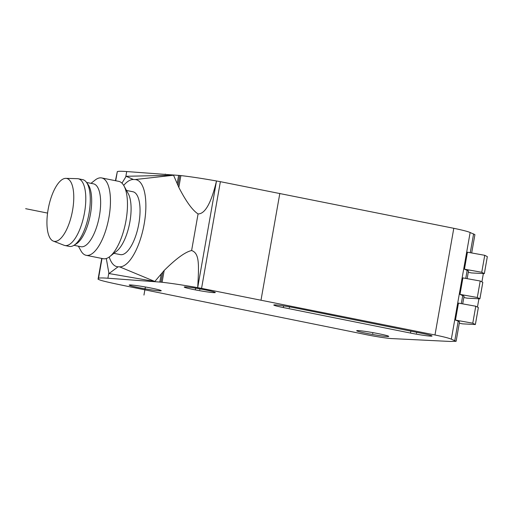 <?xml version="1.0" encoding="UTF-8"?>
<svg xmlns="http://www.w3.org/2000/svg" width="513" height="513" viewBox="0 0 513 513"><rect width="100%" height="100%" fill="white"/><g stroke="black" fill="none" stroke-linecap="round" stroke-linejoin="round"><path stroke-width="0.77" d="M115.438 180.698L117.33 171.579C118.432 171.175 121.562 171.169 126.711 171.554L178.627 175.388A16.519 0.949 10 0 1 179.768 175.484L180.903 175.593C190.56 176.69 202.423 178.486 216.499 180.974A39.565 2.276 10 0 1 220.372 181.679L453.793 228.304C462.579 230.125 468.029 231.53 470.139 232.524L474.916 234.64L471.684 252.96M205.784 289.992A15.781 0.911 -170 0 0 184.218 287.043A15.781 0.911 -170 0 0 193.747 289.576A15.781 0.911 10 0 0 215.306 292.525A15.781 0.911 10 0 0 205.784 289.992M101.253 280.438A30.139 1.738 10 0 1 99.958 280.021L98.06 279.219L98.522 278.258C99.625 277.854 102.747 277.847 107.897 278.232L159.819 282.067A16.519 0.949 10 0 1 160.96 282.156L162.095 282.272C171.746 283.362 183.609 285.157 197.691 287.652A39.565 2.276 10 0 1 201.564 288.357L434.986 334.983C443.771 336.804 449.215 338.208 451.331 339.196L456.108 341.312L449.997 341.446L392.932 338.638C388.405 338.58 374.798 336.502 363.454 334.085L142.184 289.294C125.884 285.972 108.038 282.451 101.253 280.438M378.921 333.764A16.275 0.936 10 0 1 388.745 336.381A16.275 0.936 10 0 1 366.513 333.341A16.275 0.936 10 0 1 356.689 330.725A16.275 0.936 10 0 1 378.921 333.764M151.425 288.12A16.275 0.936 10 0 1 161.249 290.73A16.275 0.936 10 0 1 139.01 287.69A16.275 0.936 10 0 1 129.193 285.081A16.275 0.936 10 0 1 151.425 288.12M422.532 333.482A15.781 0.911 10 0 1 432.055 336.015A15.781 0.911 10 0 1 410.496 333.065L283.311 307.55A15.781 0.911 10 0 1 273.788 305.017A15.781 0.911 10 0 1 295.347 307.96L422.532 333.482M101.728 258.43L98.06 279.219M456.108 341.312L459.526 321.92L458.212 321.164L454.794 340.561M462.707 303.876L464.06 296.219L460.001 294.385L477.308 297.495L479.911 298.816L467.061 298.149L463.829 297.508M460.001 294.385L462.906 277.899L480.213 281.009L482.797 282.336M458.212 321.164L455.467 320.086L458.462 303.112L475.769 306.223L478.353 307.55M467.151 278.662L468.504 271.005L464.445 269.171L467.439 252.197L484.747 255.307L487.331 256.635M464.445 269.171L481.752 272.281L484.747 255.307M477.308 297.495L480.213 281.009M455.467 320.086L472.774 323.196L475.769 306.223M481.752 272.281L484.259 273.609L471.505 272.935L468.279 272.288M472.774 323.196L475.282 324.524L462.527 323.85L459.302 323.203M453.793 228.304L434.986 334.983M198.069 213.927C205.065 214.017 211.209 203.033 216.499 180.974L197.691 287.652C199.063 264.31 199.467 253.185 191.612 250.536L198.069 213.927C192.522 210.381 186.104 201.532 178.825 187.386L173.561 175.241L134.983 179.563L133.476 179.512L126.172 176.286L173.561 175.241M154.83 281.477L109.019 273.551L118.086 266.792L119.593 266.843L154.83 281.477L164.173 270.479C176.145 258.584 185.289 251.941 191.612 250.536M119.593 266.843A44.387 16.743 -78.7 0 0 144.217 223.79A44.387 16.743 -78.7 0 0 134.983 179.563M161.191 274.269L159.819 282.067M178.627 175.388L177.248 183.186M106.306 258.514L108.839 272.903L107.897 278.232M108.839 272.903L109.019 273.551M126.172 176.286L121.966 183.16M126.711 171.554L125.768 176.882M118.086 266.792A44.387 16.743 101.3 0 1 109.237 256.994M123.697 185.398A44.387 16.743 101.3 0 1 133.476 179.512M113.892 253.326L120.324 254.615A32.056 12.094 -78.7 0 0 138.856 223.604A32.056 12.094 -78.7 0 0 132.938 191.753L126.506 190.464M109.808 256.558L116.74 251.062A32.056 12.094 -78.7 0 0 129.898 221.808A32.056 12.094 101.3 0 0 128.263 193.651L123.986 185.898A39.456 14.883 101.3 0 1 125.999 220.558A39.456 14.883 -78.7 0 1 109.808 256.558A39.456 14.883 -78.7 0 1 103.196 258.719L86.178 255.307A39.456 14.883 -78.7 0 0 108.987 217.14A39.456 14.883 101.3 0 0 101.702 177.94A39.456 14.883 101.3 0 0 95.085 180.101L91.006 183.34M101.702 177.94L118.715 181.352A39.456 14.883 101.3 0 1 123.986 185.898M78.393 246.202L80.907 250.761A39.456 14.883 -78.7 0 0 86.178 255.307M86.562 182.448L93.526 183.846A32.056 12.094 101.3 0 1 99.445 215.697A32.056 12.094 -78.7 0 1 80.913 246.708L73.949 245.31M73.814 245.394L76.187 243.957A32.056 12.094 -78.7 0 0 90.487 213.902A32.056 12.094 101.3 0 0 88.101 184.558L86.473 182.32A34.038 12.838 101.3 0 1 89.006 213.479A34.038 12.838 -78.7 0 1 73.814 245.394A34.038 12.838 -78.7 0 1 69.326 246.4L64.85 245.503A34.038 12.838 -78.7 0 0 84.53 212.574A34.038 12.838 101.3 0 0 78.245 178.755A34.038 12.838 101.3 0 0 77.405 178.665L65.869 178.364A32.056 12.094 101.3 0 1 72.577 210.304A32.056 12.094 -78.7 0 1 53.281 241.091L64.042 245.265A34.038 12.838 -78.7 0 0 64.85 245.503M78.245 178.755L82.721 179.653A34.038 12.838 101.3 0 1 86.473 182.32M53.281 241.091A32.056 12.094 -78.7 0 1 48.126 209.464A32.056 12.094 101.3 0 1 65.869 178.364M25.65 208.688L47.568 213.087M143.954 295.065L145.384 286.985M165.231 174.401L165.295 174.067M372.72 333.553L372.88 332.629M416.511 333.277L416.684 332.309M289.332 307.755L289.486 306.857M199.762 289.781L199.923 288.89M195.395 289.556L195.639 288.171M477.456 307.075L478.995 298.348M481.899 281.861L483.438 273.134M410.496 333.065L410.836 331.135M283.311 307.55L283.606 305.889M473.602 233.883L470.28 252.71M462.745 295.469L461.302 303.625M470.139 232.524L451.331 339.196M465.753 278.412L467.189 270.255M484.343 273.589L487.337 256.615L484.355 273.602M479.899 298.803L482.804 282.317M475.365 324.498L478.36 307.531L475.378 324.517M279.829 193.401L261.021 300.073M201.564 288.357L220.372 181.679M164.173 270.479L162.095 282.272M180.903 175.593L178.825 187.386M162.711 272.204L160.96 282.156M179.768 175.484L178.011 185.437M117.33 171.579L115.714 180.749M102.004 258.481L98.522 278.258M479.911 298.816L482.816 282.33"/></g></svg>
